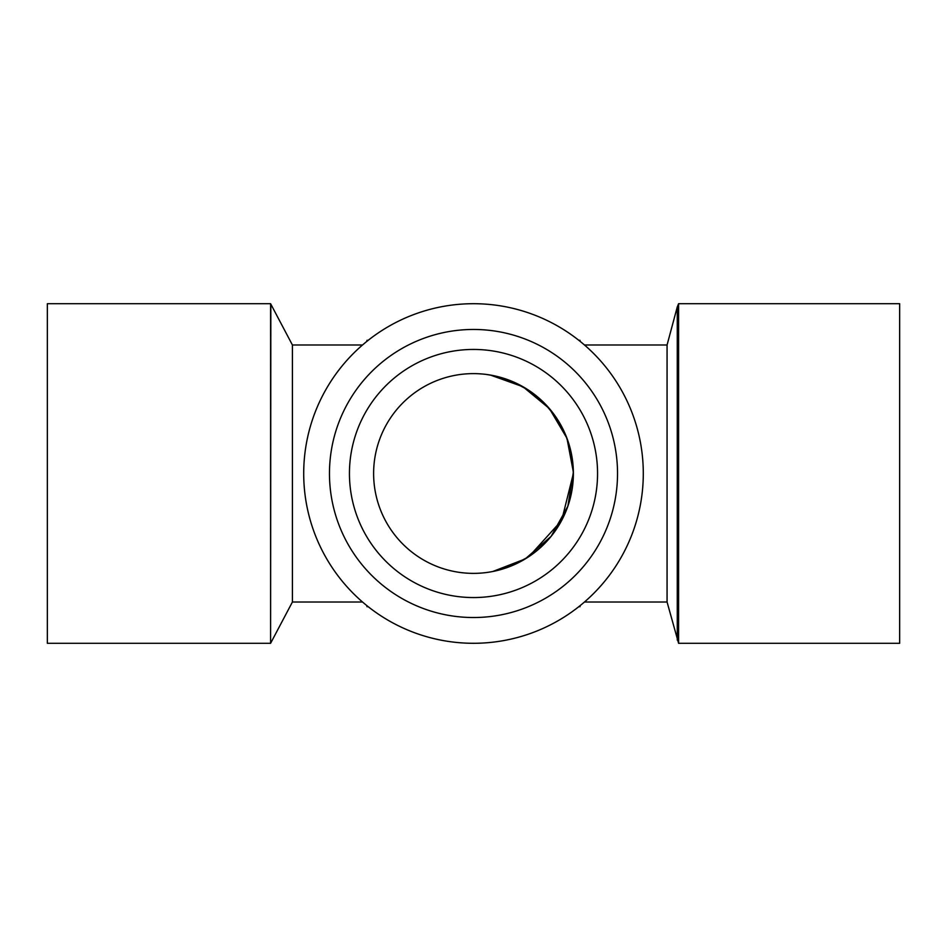 <?xml version="1.0" encoding="UTF-8"?>
<svg xmlns="http://www.w3.org/2000/svg" width="947" height="947" viewBox="0 0 947 947"><rect width="100%" height="100%" fill="white"/><g stroke="black" fill="none" stroke-linecap="round" stroke-linejoin="round"><path stroke-width="1.42" d="M473.5 617.527A144.027 144.027 0 0 0 598.232 401.481A144.027 144.027 0 0 0 348.768 401.481A144.027 144.027 0 0 0 473.5 617.527M473.5 597.557A124.057 124.057 0 0 1 366.063 411.472A124.057 124.057 0 0 1 580.937 411.472A124.057 124.057 0 0 1 473.5 597.557M473.5 303.703A169.797 169.797 0 0 1 620.545 558.399A169.797 169.797 0 0 1 326.455 558.399A169.797 169.797 0 0 1 473.5 303.703M473.5 573.373A99.873 99.873 0 0 1 387.003 423.558A99.873 99.873 0 0 1 559.997 423.558A99.873 99.873 0 0 1 473.5 573.373M482.272 374.006L478.578 373.745M490.38 375.059L522.945 386.719L549.438 408.619L566.957 438.26L573.373 472.174L567.869 506.219L551.142 536.322L525.183 558.967L492.807 571.491M486.367 572.544L490.901 571.858M486.213 374.432L492.854 375.521M493.008 375.545L511.498 381.132M511.723 381.227L528.58 390.188M529.018 390.472L543.779 402.534M544.123 402.866L556.007 417.213M556.552 418.018L565.051 433.56M565.773 435.277L570.721 450.642M571.455 453.992L573.373 473.251M573.373 473.524L561.642 520.483L529.053 556.505M528.828 556.658L511.723 565.773M511.7 565.785L492.985 571.455M362.523 602.008L292.41 602.008L292.41 344.992L270.593 303.703L270.593 643.297L270.83 304.141M584.477 344.992L667.067 344.992L667.067 602.008L584.477 602.008M368.17 340.328L366.963 340.328L366.963 341.287M580.038 341.287L580.038 340.328L578.83 340.328M292.41 602.008L270.83 642.859M366.963 605.713L366.963 606.672L368.17 606.672M580.038 605.713L580.038 606.672L578.83 606.672M667.067 602.008L678.597 643.297L678.597 303.703L677.271 306.923L677.271 640.077M270.593 303.703L47.35 303.703L47.35 643.297L270.593 643.297M678.597 643.297L899.65 643.297L899.65 303.703L678.597 303.703M362.523 344.992L292.41 344.992M667.067 344.992L677.271 306.923"/></g></svg>
